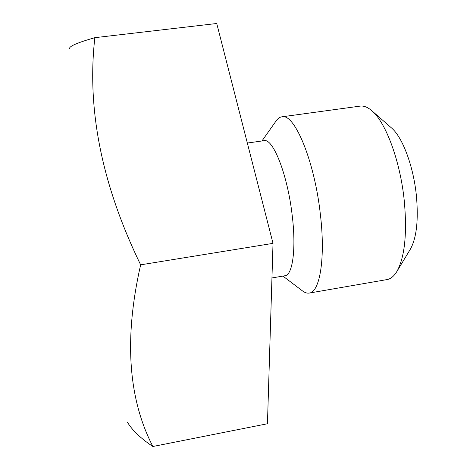 <?xml version="1.0" encoding="UTF-8"?>
<svg xmlns="http://www.w3.org/2000/svg" width="470" height="470" viewBox="0 0 470 470"><rect width="100%" height="100%" fill="white"/><g stroke="black" fill="none" stroke-linecap="round" stroke-linejoin="round"><path stroke-width="0.7" d="M152.873 446.5L267.448 423.752L273.017 243.36L216.735 23.5L94.852 37.671C86.656 109.381 101.919 185.104 140.642 264.833C123.98 337.995 128.057 398.548 152.873 446.5C140.724 438.404 132.193 430.238 127.282 422.007M273.017 243.36L140.642 264.833M69.613 48.428C69.313 46.166 77.726 42.576 94.852 37.671M247.338 143.039L264.017 140.689C272.982 137.916 287.546 174.605 292.164 215.096C296.329 248.659 292.669 275.209 284.961 275.743L271.948 277.94M410.063 249.688L410.533 248.912C416.608 237.638 418.559 219.866 416.379 195.585C413.488 166.474 402.684 137.61 391.815 128.222L372.246 111.108C386.035 122.923 400.317 161.545 404.259 200.672C407.214 233.273 404.817 256.767 397.074 271.149C394.136 276.113 390.781 278.921 386.998 279.579L309.207 293.074C319.906 292.293 325.634 257.983 320.317 213.915C314.442 160.534 294.367 112.97 281.871 116.819C279.65 117.148 277.67 118.605 275.937 121.184L261.949 140.977M309.207 293.074C306.992 293.433 304.666 292.651 302.234 290.719L282.905 276.09M372.246 111.108C367.951 107.26 363.897 105.597 360.096 106.12L281.871 116.819M391.815 128.222L391.134 127.623M410.533 248.912L397.074 271.149"/></g></svg>
